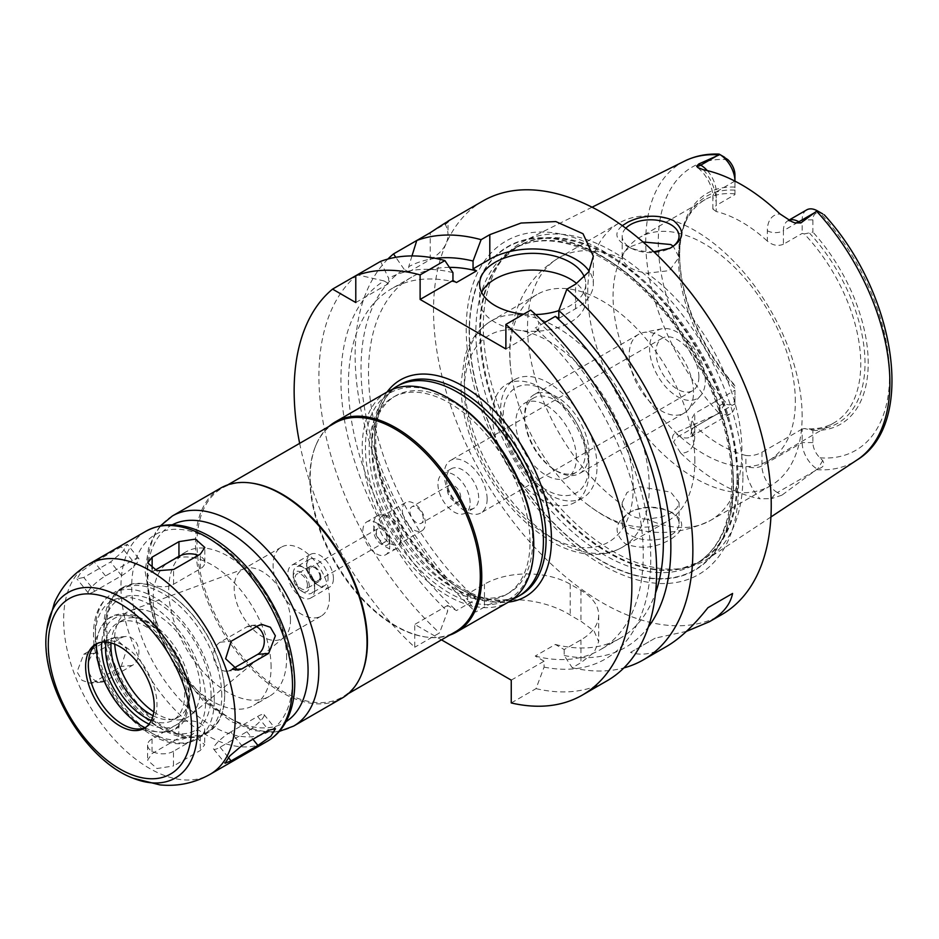 <?xml version="1.0" encoding="UTF-8"?>
<svg xmlns="http://www.w3.org/2000/svg" width="939" height="939" viewBox="0 0 939 939"><rect width="100%" height="100%" fill="white"/><g stroke="black" fill="none" stroke-linecap="round" stroke-linejoin="round"><path stroke-width="0.7" stroke-dasharray="4.7 3.52" d="M256.5 626.618A15.165 11.961 84.9 0 0 250.959 625.456A15.165 11.961 84.9 0 0 246.945 626.747L220.149 642.217A15.165 11.961 84.9 0 0 214.01 659.718A15.165 11.961 84.9 0 0 226.862 671.139A15.165 11.961 84.9 0 0 230.865 669.847L232.52 668.897M230.806 731.939A15.165 3.204 141.2 0 0 218.306 741.634A15.165 3.204 141.2 0 0 213.634 749.064A15.165 3.204 141.2 0 0 220.09 747.198L246.887 731.716A15.165 3.204 141.2 0 0 259.387 722.021A15.165 3.204 141.2 0 0 264.07 714.591A15.165 3.204 141.2 0 0 257.615 716.469L230.806 731.939L241.839 745.66M173.469 751.27A15.165 8.756 180 0 1 156.942 753.172A15.165 8.756 180 0 1 147.576 745.085A15.165 8.756 180 0 1 152.024 738.899L178.821 723.417A15.165 8.756 180 0 1 195.347 721.528A15.165 8.756 180 0 1 204.714 729.615A15.165 8.756 180 0 1 200.265 735.8L173.469 751.27L173.469 765.978L200.265 750.507L204.714 744.709L195.347 736.88L178.821 738.113L152.024 753.583L147.576 760.167L156.942 768.536L173.469 765.978M105.461 680.892A15.165 11.961 -95.1 0 1 101.447 682.184A15.165 11.961 -95.1 0 1 88.606 670.763A15.165 11.961 -95.1 0 1 94.745 653.262L121.542 637.781A15.165 11.961 -95.1 0 1 125.556 636.501A15.165 11.961 -95.1 0 1 138.397 647.922A15.165 11.961 -95.1 0 1 132.27 665.422L105.461 680.892L94.428 681.878L121.237 666.408L126.8 648.919L114.464 637.487L110.532 638.766L83.724 654.248L77.033 671.831L82.033 680.376L90.355 683.169L94.428 681.878M94.804 591.171A15.165 3.204 -38.8 0 1 88.348 593.049A15.165 3.204 -38.8 0 1 93.02 585.619A15.165 3.204 -38.8 0 1 105.52 575.924L132.329 560.442A15.165 3.204 -38.8 0 1 138.784 558.576A15.165 3.204 -38.8 0 1 134.101 566.006A15.165 3.204 -38.8 0 1 121.6 575.701L94.804 591.171L83.771 577.45L110.579 561.98L122.586 551.745L127.375 544.397L121.307 546.744L94.51 562.215L81.576 571.299L76.939 578.858L83.771 577.45M155.111 570.126L152.141 571.839A15.165 8.756 0 0 0 147.705 578.025A15.165 8.756 0 0 0 157.059 586.112A15.165 8.756 0 0 0 173.586 584.222L200.394 568.741A15.165 8.756 0 0 0 204.831 562.555A15.165 8.756 0 0 0 198.199 555.313M487.13 499.067A30.33 17.512 60 0 1 480.838 512.952A30.33 17.512 60 0 1 450.52 495.452A30.33 17.512 60 0 1 450.52 460.427A30.33 17.512 60 0 1 473.89 468.549A30.33 17.512 60 0 1 487.13 499.067M392.361 389.403A121.295 70.026 -120 0 0 371.867 441.811A121.295 70.026 -120 0 0 457.633 590.373A121.295 70.026 -120 0 0 513.269 598.836M500.323 447.703A113.713 65.66 -120 0 0 395.425 395.953A113.713 65.66 -120 0 0 371.867 448.009A113.713 65.66 -120 0 0 452.281 587.274A113.713 65.66 -120 0 0 509.138 592.908A113.713 65.66 -120 0 0 532.695 540.852A113.713 65.66 -120 0 0 516.767 476.19M530.007 542.402A113.713 65.66 -120 0 0 480.369 427.961A113.713 65.66 -120 0 0 392.737 397.49A113.713 65.66 -120 0 0 392.737 528.81A113.713 65.66 -120 0 0 506.461 594.457A113.713 65.66 -120 0 0 530.007 542.402M449.605 398.793A119.018 68.723 -120 0 0 365.435 447.387A119.018 68.723 -120 0 0 449.593 593.155A119.018 68.723 -120 0 0 533.763 544.573M387.338 391.856A121.295 70.026 -120 0 0 387.338 531.92A121.295 70.026 -120 0 0 508.645 601.958M328.955 426.447A121.295 70.026 -120 0 0 315.868 445.332A121.295 70.026 -120 0 0 335.34 561.945A121.295 70.026 -120 0 0 426.599 637.111A121.295 70.026 -120 0 0 449.488 635.222M334.8 423.066A120.544 69.592 -120 0 0 315.445 446.377A120.544 69.592 -120 0 0 334.789 562.261A120.544 69.592 -120 0 0 425.473 636.959A120.544 69.592 -120 0 0 455.333 631.853M251.793 483.127A120.544 69.592 -120 0 0 221.933 488.233A120.544 69.592 -120 0 0 221.933 627.416A120.544 69.592 -120 0 0 342.477 697.008A120.544 69.592 -120 0 0 361.832 673.709M220.63 488.116A121.295 70.026 -120 0 0 220.63 628.179A121.295 70.026 -120 0 0 341.925 698.205M286.63 658.157A83.395 48.147 -120 0 0 250.232 574.234A83.395 48.147 -120 0 0 185.969 551.886A83.395 48.147 -120 0 0 185.969 648.18A83.395 48.147 -120 0 0 269.364 696.327A83.395 48.147 -120 0 0 286.63 658.157M271.089 667.124A83.395 48.147 -120 0 0 234.691 583.201A83.395 48.147 -120 0 0 170.428 560.865A83.395 48.147 -120 0 0 170.428 657.159A83.395 48.147 -120 0 0 253.823 705.306A83.395 48.147 -120 0 0 271.089 667.124M145.51 727.479A48.523 28.017 -120 0 0 146.918 726.751A48.523 28.017 -120 0 0 156.966 704.543A48.523 28.017 -120 0 0 135.791 655.715A48.523 28.017 -120 0 0 98.395 642.722A48.523 28.017 -120 0 0 97.069 643.579M151.308 720.436A55.906 32.278 -120 0 0 173.069 720.19A55.906 32.278 -120 0 0 184.654 694.59A55.906 32.278 -120 0 0 160.24 638.332A55.906 32.278 -120 0 0 117.164 623.355A55.906 32.278 -120 0 0 106.072 642.076M153.057 715.718A55.906 32.278 -120 0 0 178.433 717.091A55.906 32.278 -120 0 0 190.007 691.503A55.906 32.278 -120 0 0 165.604 635.234A55.906 32.278 -120 0 0 122.516 620.256A55.906 32.278 -120 0 0 111.025 642.922M224.714 694.52A84.146 48.582 -120 0 0 165.217 591.453A84.146 48.582 -120 0 0 123.138 587.286A84.146 48.582 -120 0 0 123.138 684.461A84.146 48.582 -120 0 0 207.296 733.042A84.146 48.582 -120 0 0 224.714 694.52L224.714 693.898A83.395 48.147 -120 0 0 165.757 591.77A83.395 48.147 -120 0 0 124.054 587.638A83.395 48.147 -120 0 0 124.054 683.932A83.395 48.147 -120 0 0 207.449 732.08A83.395 48.147 -120 0 0 224.714 693.898M221.768 695.599A83.395 48.147 -120 0 0 185.37 611.676A83.395 48.147 -120 0 0 121.108 589.34A83.395 48.147 -120 0 0 103.842 627.51A83.395 48.147 -120 0 0 162.799 729.65A83.395 48.147 -120 0 0 204.502 733.782A83.395 48.147 -120 0 0 221.768 695.599M211.052 695.599A75.813 43.769 -120 0 0 157.447 602.756A75.813 43.769 -120 0 0 103.842 633.708A75.813 43.769 -120 0 0 157.447 726.551A75.813 43.769 -120 0 0 211.052 695.599M153.832 711.915A60.648 35.013 -120 0 0 190.629 715.178A60.648 35.013 -120 0 0 200.324 689.414A60.648 35.013 -120 0 0 175.804 630.503A60.648 35.013 -120 0 0 130.286 610.643A60.648 35.013 -120 0 0 114.711 644.154M290.48 620.339A39.802 22.982 -120 0 0 274.388 581.687A39.802 22.982 -120 0 0 244.516 568.647A39.802 22.982 -120 0 0 242.438 569.621A39.802 22.982 -120 0 0 242.438 615.585A39.802 22.982 -120 0 0 282.24 638.555A39.802 22.982 -120 0 0 284.118 637.252A39.802 22.982 -120 0 0 290.48 620.339M329.413 597.861A39.802 22.982 -120 0 0 312.03 557.813A39.802 22.982 -120 0 0 281.36 547.144A39.802 22.982 -120 0 0 281.36 593.108A39.802 22.982 -120 0 0 321.161 616.09A39.802 22.982 -120 0 0 329.413 597.861M314.671 589.352A18.956 10.939 -120 0 0 306.396 570.278A18.956 10.939 -120 0 0 291.783 565.208A18.956 10.939 -120 0 0 291.783 587.086A18.956 10.939 -120 0 0 310.739 598.026A18.956 10.939 -120 0 0 314.671 589.352M333.427 578.518A18.956 10.939 -120 0 0 325.152 559.444A18.956 10.939 -120 0 0 310.551 554.374A18.956 10.939 -120 0 0 306.619 563.048A18.956 10.939 -120 0 0 320.023 586.265A18.956 10.939 -120 0 0 329.507 587.204A18.956 10.939 -120 0 0 333.427 578.518M328.063 578.518A15.165 8.756 -120 0 0 321.443 563.259A15.165 8.756 -120 0 0 309.764 559.198A15.165 8.756 -120 0 0 306.619 566.147A15.165 8.756 -120 0 0 317.347 584.715A15.165 8.756 -120 0 0 324.929 585.466A15.165 8.756 -120 0 0 328.063 578.518M314.671 586.265A15.165 8.756 -120 0 0 308.051 571.006A15.165 8.756 -120 0 0 296.36 566.945A15.165 8.756 -120 0 0 293.226 573.882A15.165 8.756 -120 0 0 303.943 592.45A15.165 8.756 -120 0 0 311.525 593.202A15.165 8.756 -120 0 0 314.671 586.265M309.307 586.265A11.374 6.561 -120 0 0 301.266 572.332A11.374 6.561 -120 0 0 293.226 576.98A11.374 6.561 -120 0 0 301.266 590.901A11.374 6.561 -120 0 0 309.307 586.265M307.452 585.197A8.756 5.059 -120 0 0 303.637 576.382A8.756 5.059 -120 0 0 296.888 574.034A8.756 5.059 -120 0 0 296.888 584.14A8.756 5.059 -120 0 0 305.644 589.199A8.756 5.059 -120 0 0 307.452 585.197M320.856 577.45A8.756 5.059 -120 0 0 317.03 568.647A8.756 5.059 -120 0 0 310.293 566.299A8.756 5.059 -120 0 0 310.293 576.405A8.756 5.059 -120 0 0 319.037 581.464A8.756 5.059 -120 0 0 320.856 577.45M320.023 576.98A7.582 4.378 -120 0 0 316.713 569.351A7.582 4.378 -120 0 0 310.879 567.32A7.582 4.378 -120 0 0 310.879 576.065A7.582 4.378 -120 0 0 318.462 580.443A7.582 4.378 -120 0 0 320.023 576.98M387.032 538.293A7.582 4.378 -120 0 0 383.722 530.664A7.582 4.378 -120 0 0 377.889 528.634A7.582 4.378 -120 0 0 377.889 537.378A7.582 4.378 -120 0 0 385.459 541.756A7.582 4.378 -120 0 0 387.032 538.293M389.72 539.831A11.374 6.561 -120 0 0 381.668 525.91A11.374 6.561 -120 0 0 373.628 530.547A11.374 6.561 -120 0 0 381.668 544.479A11.374 6.561 -120 0 0 389.72 539.831L389.72 546.029A18.956 10.939 -120 0 0 376.316 522.812A18.956 10.939 -120 0 0 366.832 521.873A18.956 10.939 -120 0 0 366.832 543.763A18.956 10.939 -120 0 0 385.788 554.703A18.956 10.939 -120 0 0 389.72 546.029M400.437 539.831A18.956 10.939 -120 0 0 382.255 514.877A18.956 10.939 -120 0 0 377.56 515.687A18.956 10.939 -120 0 0 377.56 537.566A18.956 10.939 -120 0 0 396.516 548.517A18.956 10.939 -120 0 0 399.556 544.843A18.956 10.939 -120 0 0 400.437 539.831M401.81 536.873A16.303 9.413 -120 0 0 386.175 515.417A16.303 9.413 -120 0 0 382.138 516.11A16.303 9.413 -120 0 0 382.138 534.925A16.303 9.413 -120 0 0 398.429 544.338A16.303 9.413 -120 0 0 401.047 541.193A16.303 9.413 -120 0 0 401.81 536.873M425.367 523.281A16.303 9.413 -120 0 0 418.254 506.872A16.303 9.413 -120 0 0 405.683 502.506A16.303 9.413 -120 0 0 405.683 521.333A16.303 9.413 -120 0 0 421.987 530.735A16.303 9.413 -120 0 0 425.367 523.281M423.325 518.88A9.472 5.47 -120 0 0 419.193 509.349A9.472 5.47 -120 0 0 411.881 506.814A9.472 5.47 -120 0 0 411.881 517.753A9.472 5.47 -120 0 0 421.365 523.223A9.472 5.47 -120 0 0 423.325 518.88M460.744 497.283A9.472 5.47 -120 0 0 456.612 487.74A9.472 5.47 -120 0 0 449.3 485.205A9.472 5.47 -120 0 0 449.3 496.144A9.472 5.47 -120 0 0 458.784 501.614A9.472 5.47 -120 0 0 460.744 497.283M470.122 502.694A22.747 13.134 -120 0 0 460.192 479.806A22.747 13.134 -120 0 0 442.668 473.714A22.747 13.134 -120 0 0 442.668 499.982A22.747 13.134 -120 0 0 465.415 513.105A22.747 13.134 -120 0 0 470.122 502.694M478.667 497.764A22.747 13.134 -120 0 0 468.737 474.876A22.747 13.134 -120 0 0 451.213 468.784A22.747 13.134 -120 0 0 451.213 495.041A22.747 13.134 -120 0 0 473.96 508.175A22.747 13.134 -120 0 0 478.667 497.764M299.658 443.361A238.799 137.88 -120 0 0 414.756 647.241L414.756 624.423L441.483 639.846M625.808 228.2A28.428 16.409 0 0 0 622.193 236.205A28.428 16.409 0 0 0 632.886 249.035A28.428 16.409 0 0 0 668.357 249.035A28.428 16.409 0 0 0 669.237 248.612M653.849 251.781C644.741 252.028 636.231 250.396 628.308 246.922C615.468 240.161 613.46 233.083 622.311 225.665M643.004 241.969L630.527 246.711L624.353 251.711L622.193 257.204L622.416 259C625.045 266.171 633.262 270.913 647.053 273.226L669.425 270.608L679.05 257.204L673.193 246.182M694.848 461.155A130.779 75.507 -120 0 0 637.769 329.554A130.779 75.507 -120 0 0 536.991 294.517A130.779 75.507 -120 0 0 511.145 372.525A130.779 75.507 -120 0 0 587.286 504.407A130.779 75.507 -120 0 0 591.758 507.706A130.779 75.507 -120 0 0 667.77 521.028A130.779 75.507 -120 0 0 694.848 461.155M647.053 519.185C633.25 518.457 625.045 513.715 622.416 504.959L622.193 502.623L627.029 492.459L639.752 486.684L670.728 492.106L679.05 502.623L676.89 508.116L670.728 513.128L661.49 517.013L647.053 519.185A151.625 87.538 -120 0 0 710.553 520.394A151.625 87.538 -120 0 0 741.951 450.99A151.625 87.538 -120 0 0 647.053 273.226M671.514 538.74C684.484 529.936 685.083 521.427 673.31 513.234L670.622 511.849C657.57 506.403 644.506 506.274 631.419 511.485C614.658 521.509 612.615 532.26 625.28 543.74C640.973 549.679 656.384 548.024 671.514 538.74M670.728 512.025A28.428 16.409 180 0 1 679.05 523.633A28.428 16.409 180 0 1 650.621 540.042A28.428 16.409 180 0 1 622.193 523.633A28.428 16.409 180 0 1 632.886 510.804A28.428 16.409 180 0 1 668.357 510.804A28.428 16.409 180 0 1 670.728 512.025M802.141 416.235A151.625 87.538 -120 0 0 735.953 263.648A151.625 87.538 -120 0 0 619.118 223.036A151.625 87.538 -120 0 0 619.118 398.113A151.625 87.538 -120 0 0 770.731 485.651A151.625 87.538 -120 0 0 802.141 416.235M734.944 390.237L734.944 403.782L734.944 390.237L694.743 413.442L691.409 419.123L694.743 425.919L694.743 436.283A33.205 19.167 60 0 1 680.658 452.997L673.603 441.929C671.819 438.36 672.207 435.473 674.777 433.29L679.308 435.907A21.832 12.606 -120 0 0 685.482 437.985A21.832 12.606 -120 0 0 690.224 436.987A21.832 12.606 -120 0 0 694.743 426.987L694.743 413.442M734.944 397.596A14.249 8.228 60 0 1 727.831 404.603L724.591 403.887C719.744 404.016 718.124 406.81 719.732 412.303L719.908 412.925A21.832 12.606 -120 0 0 730.425 413.77A21.832 12.606 -120 0 0 734.944 403.782L694.743 426.987A11.374 6.561 0 0 0 691.409 431.635A11.374 6.561 0 0 0 694.743 436.283M719.908 412.925L674.777 433.29M795.345 401.599A128.878 74.404 -120 0 0 739.087 271.899A128.878 74.404 -120 0 0 639.776 237.367A128.878 74.404 -120 0 0 639.764 386.187A128.878 74.404 -120 0 0 768.654 460.591A128.878 74.404 -120 0 0 795.345 401.599M804.312 428.548L802.164 429.041L802.164 442.586A21.832 12.606 -120 0 0 817.2 469.089L817.834 468.937C823.397 467.587 825.005 464.793 822.693 460.533L820.005 457.821A14.249 8.228 60 0 1 812.892 442.586L812.892 430.367L804.312 428.548A128.878 74.404 -120 0 0 834.067 422.82A128.878 74.404 -120 0 0 860.758 363.827A128.878 74.404 -120 0 0 804.312 233.928L812.892 232.097L812.892 219.879A14.249 8.228 60 0 1 820.005 212.86L824.207 214.773M806.695 209.878A21.832 12.606 -120 0 0 802.164 219.879L783.408 230.712L783.408 244.257L802.164 233.424L804.312 233.928M783.408 244.257C777.903 246.452 772.539 245.384 767.327 241.065L767.327 230.712A33.205 19.167 60 0 1 780.016 213.951M734.885 181.098L716.187 191.896A11.374 6.561 0 0 0 712.854 196.544A11.374 6.561 0 0 0 716.187 201.181L716.187 211.533A128.878 74.404 60 0 1 767.327 241.065M716.187 211.533L712.854 209.045L716.187 205.441L716.187 191.896A21.832 12.606 -120 0 0 707.842 171.25A21.832 12.606 -120 0 0 707.29 170.616M734.944 174.877L734.944 194.608L716.187 205.441M734.944 193.868A128.878 74.404 -120 0 0 705.189 199.596A128.878 74.404 -120 0 0 684.496 224.515A128.878 74.404 -120 0 0 734.944 388.5M680.658 452.997A175.992 101.612 -120 0 0 759.968 498.785A33.205 19.167 60 0 1 745.883 465.803L745.883 455.45A128.878 74.404 60 0 1 694.743 425.919M745.883 455.45C751.094 456.213 756.458 455.157 761.963 452.258L761.963 465.803A21.832 12.606 -120 0 0 771.224 487.494A21.832 12.606 -120 0 0 777.398 492.541A11.374 6.561 120 0 0 771.705 498.574L759.968 498.785M802.164 429.041L761.963 452.258M734.944 190.159A131.073 75.672 -120 0 0 685.728 221.487A131.073 75.672 -120 0 0 679.636 256.159A131.073 75.672 -120 0 0 734.944 386.023M734.944 187.096A133.338 76.986 -120 0 0 679.636 254.293A133.338 76.986 -120 0 0 734.944 385.366M815.169 470.732L777.398 492.541L781.929 495.158L817.2 469.089M719.732 154.454L724.591 157.259M734.944 194.608L734.944 181.121M781.929 495.158L771.705 498.574M742.913 476.531A183.575 105.99 -120 0 0 664.882 294.036A183.575 105.99 -120 0 0 524.619 240.83A183.575 105.99 -120 0 0 505.581 255.514A183.575 105.99 -120 0 0 521.309 454.57A183.575 105.99 -120 0 0 685.834 567.719A183.575 105.99 -120 0 0 708.076 558.588A183.575 105.99 -120 0 0 742.913 476.531M812.892 430.367A133.338 76.986 -120 0 0 868.211 363.17A133.338 76.986 -120 0 0 812.892 232.097M809.676 429.17A131.073 75.672 -120 0 0 864.995 363.17A131.073 75.672 -120 0 0 809.676 233.295M812.892 219.879L802.164 219.879L802.164 233.424M822.693 213.892L817.834 211.099M686.444 631.384L655.199 638.144L630.539 652.382C641.314 656.021 653.321 654.049 666.561 646.466M630.539 652.382L655.199 638.144M511.25 702.947L536.028 688.639L544.08 667.113L544.08 661.173L535.23 656.056L555.325 644.459L564.186 649.565L580.936 639.893A60.648 35.013 0 0 0 598.695 615.139A60.648 35.013 0 0 0 580.936 590.373L570.219 584.187A60.648 35.013 0 0 0 484.442 584.187L467.692 593.859L476.543 598.965L456.448 610.573L447.586 605.467L447.586 611.406L439.534 632.933L414.756 647.241M564.186 649.565L564.186 655.516L572.238 667.735L580.936 662.711L594.105 652.405L598.695 641.677L594.105 631.09L580.936 621.231A238.799 137.88 60 0 1 570.219 615.033C547.719 600.831 506.99 593.284 484.442 607.005L475.744 612.028L467.692 599.798L467.692 593.859M511.25 680.129L544.08 661.173M447.586 605.467L414.756 624.423M387.866 259.058A238.799 137.88 -120 0 0 475.744 612.028M416.775 240.49L445.121 224.128L447.997 221.158L447.997 234.797A60.648 35.013 0 0 0 445.121 224.128M482.975 200.958A238.799 137.88 -120 0 0 482.975 476.707A238.799 137.88 -120 0 0 721.774 614.587M572.238 667.735A238.799 137.88 -120 0 0 623.907 667.899M435.567 258.354A219.08 126.483 -120 0 0 408.723 266.664L408.723 271.981L404.122 269.317A219.08 126.483 -120 0 0 467.692 599.798M404.122 269.317L395.812 257.309M449.429 267.369A208.481 120.368 -120 0 0 411.693 277.122A208.481 120.368 -120 0 0 476.543 598.965M456.448 282.51A208.481 120.368 -120 0 0 391.598 288.731A208.481 120.368 -120 0 0 456.448 610.573M355.787 275.702L357.325 274.81L384.016 280.925A219.08 126.483 -120 0 0 447.586 611.406M384.016 280.925L388.617 283.59L388.617 278.273L380.565 261.394M452.95 272.639A219.08 126.483 -120 0 0 388.617 278.273M357.325 274.81A238.799 137.88 -120 0 0 439.534 632.933M408.723 271.981L430.238 259.563A60.648 35.013 0 0 0 447.997 234.797M355.787 302.546L388.617 283.59M411.975 255.936L408.723 266.664M536.028 688.639A238.799 137.88 -120 0 0 607.181 680.74M544.08 667.113A219.08 126.483 -120 0 0 650.715 555.465A219.08 126.483 -120 0 0 538.716 322.159L530.664 310.105M535.23 656.056A208.481 120.368 -120 0 0 600.08 649.835A208.481 120.368 -120 0 0 535.23 327.993L538.716 330.012L538.716 322.159M564.186 655.516A219.08 126.483 -120 0 0 648.368 626.947M481.637 292.322A53.065 30.635 0 0 0 479.618 300.68A53.065 30.635 0 0 0 495.17 322.347A53.065 30.635 0 0 0 553.001 328.99A53.065 30.635 0 0 0 585.76 300.68A53.065 30.635 0 0 0 576.652 283.531M584.469 277.263A53.065 30.635 180 0 1 585.76 283.965A53.065 30.635 180 0 1 558.822 310.633M535.629 314.565A53.065 30.635 180 0 1 523.633 314.166M505.886 348.968L538.716 330.012M558.822 318.403L575.572 308.731A60.648 35.013 0 0 0 593.342 283.965A60.648 35.013 0 0 0 589.14 271.171M544.256 322.781L535.23 327.993M555.325 644.459A208.481 120.368 -120 0 0 620.174 638.227A208.481 120.368 -120 0 0 655.551 592.943M733.465 484.688A186.896 107.903 -120 0 0 535.23 238.083A186.896 107.903 -120 0 0 535.23 502.4A186.896 107.903 -120 0 0 733.465 484.688M738.535 486.379A192.565 111.178 -120 0 0 534.303 232.309A192.565 111.178 -120 0 0 534.303 504.63A192.565 111.178 -120 0 0 738.535 486.379M698.874 376.821A30.33 17.512 -120 0 0 685.634 346.303A30.33 17.512 -120 0 0 662.265 338.181A30.33 17.512 -120 0 0 662.265 373.194A30.33 17.512 -120 0 0 692.595 390.706A30.33 17.512 -120 0 0 698.874 376.821M705.295 380.53A39.403 22.747 -120 0 0 690.482 343.557A39.403 22.747 -120 0 0 661.807 328.779A39.403 22.747 -120 0 0 657.723 375.823A39.403 22.747 -120 0 0 700.494 395.8A39.403 22.747 -120 0 0 705.295 380.53M693.51 392.291A45.483 26.257 -120 0 0 676.42 349.625A45.483 26.257 -120 0 0 643.309 332.559A45.483 26.257 -120 0 0 638.602 334.331A45.483 26.257 -120 0 0 638.602 386.856A45.483 26.257 -120 0 0 684.085 413.125A45.483 26.257 -120 0 0 687.982 409.932A45.483 26.257 -120 0 0 693.51 392.291M588.976 452.645A45.483 26.257 -120 0 0 569.116 406.869A45.483 26.257 -120 0 0 534.068 394.685A45.483 26.257 -120 0 0 524.713 417.972A45.483 26.257 -120 0 0 554.714 469.923A45.483 26.257 -120 0 0 579.551 473.467A45.483 26.257 -120 0 0 588.976 452.645M585.337 452.586A42.83 24.731 -120 0 0 566.64 409.474A42.83 24.731 -120 0 0 533.634 398.007A42.83 24.731 -120 0 0 524.819 419.933A42.83 24.731 -120 0 0 553.071 468.854A42.83 24.731 -120 0 0 576.464 472.188A42.83 24.731 -120 0 0 585.337 452.586M576.382 457.751A42.83 24.731 -120 0 0 557.684 414.651A42.83 24.731 -120 0 0 524.678 403.171A42.83 24.731 -120 0 0 524.678 452.633A42.83 24.731 -120 0 0 567.508 477.364A42.83 24.731 -120 0 0 576.382 457.751M588.976 465.028A60.648 35.013 -120 0 0 546.087 390.753A60.648 35.013 -120 0 0 503.21 415.508A60.648 35.013 -120 0 0 546.087 489.782A60.648 35.013 -120 0 0 588.976 465.028L588.976 471.214A68.23 39.391 -120 0 0 540.735 387.654A68.23 39.391 -120 0 0 506.614 384.274A68.23 39.391 -120 0 0 506.614 463.056A68.23 39.391 -120 0 0 574.844 502.447A68.23 39.391 -120 0 0 588.976 471.214M597.016 466.577A68.23 39.391 -120 0 0 567.238 397.913A68.23 39.391 -120 0 0 514.654 379.626A68.23 39.391 -120 0 0 514.654 458.42A68.23 39.391 -120 0 0 582.884 497.811A68.23 39.391 -120 0 0 597.016 466.577M220.149 642.217L231.182 641.231M230.865 669.847L233.952 669.577M246.945 626.747L257.979 625.761M220.09 747.198L228.4 757.538M257.615 716.469L268.636 730.19M246.887 731.716L252.943 739.251M152.024 738.899L152.024 753.583M200.265 735.8L200.265 750.507M178.821 723.417L178.821 738.113M94.745 653.262L83.724 654.248M132.27 665.422L121.237 666.408M121.542 637.781L110.532 638.766M105.52 575.924L94.51 562.215M121.6 575.701L110.579 561.98M132.329 560.442L121.307 546.744M152.141 571.839L152.141 568.741M173.586 584.222L173.586 569.527M200.394 568.741L200.394 554.057M399.674 384.744A121.295 70.026 -120 0 0 399.674 524.807A121.295 70.026 -120 0 0 520.969 594.833C498.985 606.348 472.176 599.047 440.544 572.919C414.533 549.432 395.577 520.194 383.675 485.228C368.252 439.393 376.046 397.267 399.674 384.744M387.068 392.009A125.087 72.221 -120 0 0 400.46 524.349A125.087 72.221 -120 0 0 508.375 602.11M172.377 515.969A121.295 70.026 -120 0 0 172.377 656.032A121.295 70.026 -120 0 0 293.672 726.058M172.307 524.807A113.713 65.66 -120 0 0 170.804 656.936A113.713 65.66 -120 0 0 285.984 721.704M292.534 679.507A113.713 65.66 -120 0 0 171.919 529.455A113.713 65.66 -120 0 0 171.919 690.282A113.713 65.66 -120 0 0 292.534 679.507M145.932 531.239A121.295 70.026 -120 0 0 146.097 671.209A121.295 70.026 -120 0 0 267.228 741.329M88.759 564.245A121.295 70.026 -120 0 0 88.759 704.309A121.295 70.026 -120 0 0 210.054 774.346M46.95 628.907A107.105 61.833 -120 0 0 133.15 778.22M144.958 727.713A64.228 37.079 -120 0 0 158.104 731.974A64.228 37.079 -120 0 0 187.319 699.848A64.228 37.079 -120 0 0 150.134 626.806A64.228 37.079 -120 0 0 99.475 630.421A64.228 37.079 -120 0 0 96.588 643.931M149.008 724.11A61.598 35.565 -120 0 0 188.669 696.914A61.598 35.565 -120 0 0 147.059 622.651A61.598 35.565 -120 0 0 101.729 642.229M205.688 700.553A78.09 45.084 -120 0 0 122.868 597.521A78.09 45.084 -120 0 0 122.868 707.947A78.09 45.084 -120 0 0 205.688 700.553M214.268 700.553A84.146 48.582 -120 0 0 177.53 615.867A84.146 48.582 -120 0 0 112.692 593.319A84.146 48.582 -120 0 0 112.692 690.494A84.146 48.582 -120 0 0 196.838 739.075A84.146 48.582 -120 0 0 214.268 700.553M622.416 259A151.625 87.538 -120 0 0 558.928 257.779A151.625 87.538 -120 0 0 533.493 371.351A151.625 87.538 -120 0 0 622.416 504.959M724.591 403.887L719.732 412.303M717.079 414.099L679.308 435.907A11.374 6.561 -60 0 0 673.603 441.929M822.693 460.533L817.834 468.937M812.892 442.586L802.164 442.586L761.963 465.803A11.374 6.561 180 0 1 745.883 465.803M820.005 457.821A163.55 94.428 -120 0 0 889.562 375.506A163.55 94.428 -120 0 0 820.005 212.86M816.648 469.641A172.635 99.675 -120 0 0 857.119 459.91M684.59 161.085A172.635 99.675 -120 0 0 718.969 413.242M727.831 159.642A163.55 94.428 -120 0 0 658.274 241.969A163.55 94.428 -120 0 0 727.831 404.603M788.936 220.231A21.832 12.606 -120 0 0 787.927 220.712A21.832 12.606 -120 0 0 783.408 230.712A11.374 6.561 180 0 1 767.327 230.712M703.499 169.771A33.205 19.167 60 0 1 716.187 201.181M580.936 590.373L580.936 621.231M580.936 639.893L580.936 662.711M570.219 584.187L570.219 615.033M484.442 584.187L484.442 607.005M430.238 259.563L430.238 232.719M575.572 308.731L575.572 284.177M733.183 484.524A186.497 107.668 -120 0 0 535.371 238.447A186.497 107.668 -120 0 0 535.371 502.201A186.497 107.668 -120 0 0 733.183 484.524M633.203 487.47A119.406 68.934 -120 0 0 506.555 329.918A119.406 68.934 -120 0 0 506.555 498.773A119.406 68.934 -120 0 0 633.203 487.47M649.283 487.47A130.779 75.507 -120 0 0 592.204 355.858A130.779 75.507 -120 0 0 491.426 320.821A130.779 75.507 -120 0 0 491.426 471.824A130.779 75.507 -120 0 0 622.193 547.331A130.779 75.507 -120 0 0 649.283 487.47M737.972 478.174A182.107 105.133 -120 0 0 646.936 283.449A182.107 105.133 -120 0 0 502.553 258.941A182.107 105.133 -120 0 0 518.152 456.401A182.107 105.133 -120 0 0 681.362 568.635A182.107 105.133 -120 0 0 737.972 478.174M737.033 478.585A181.943 105.051 -120 0 0 657.605 295.48A181.943 105.051 -120 0 0 517.401 246.734A181.943 105.051 -120 0 0 517.401 456.835A181.943 105.051 -120 0 0 699.344 561.874A181.943 105.051 -120 0 0 737.033 478.585M733.183 480.815A181.943 105.051 -120 0 0 653.755 297.71A181.943 105.051 -120 0 0 513.551 248.964A181.943 105.051 -120 0 0 513.551 459.054A181.943 105.051 -120 0 0 695.494 564.104A181.943 105.051 -120 0 0 733.183 480.815M226.862 671.139L237.943 670.153M250.959 625.456L262.063 624.47M213.634 749.064L225.031 763.243M264.07 714.591L275.479 728.781M147.576 745.085L147.576 760.167M204.714 729.615L204.714 744.709M101.447 682.184L90.355 683.169M125.556 636.501L114.464 637.487M88.348 593.049L76.939 578.858M138.784 558.576L127.387 544.397M147.705 578.025L147.705 562.931M204.831 562.555L204.831 547.472M452.281 587.274L457.633 590.373M371.867 448.009L371.867 441.811M395.425 395.953L392.737 397.49M509.138 592.908L506.461 594.457M425.473 636.959L426.599 637.111M315.445 446.377L315.868 445.332M227.778 484.864L221.933 488.233M348.31 693.639L342.477 697.008M160.522 525.77L155.592 532.425L148.597 548.176L145.087 571.182L154.019 623.696L174.22 665.235L202.871 700.388L231.487 721.692L253.694 730.495L270.984 732.373L279.259 731.422M185.969 551.886L170.428 560.865M269.364 696.327L253.823 705.306M98.395 642.722L95.661 644.295M146.918 726.751L144.183 728.335M134.899 728.817L158.104 731.974C178.128 732.737 187.777 724.286 189.561 698.158C188.446 673.31 178.175 650.915 158.75 630.961C150.428 623.015 141.895 617.756 133.174 615.174C117.211 611.172 105.978 616.254 99.475 630.421L90.602 652.1M122.516 620.256L117.164 623.355M178.433 717.091L173.069 720.19M123.138 587.286L112.692 593.319C100.262 601.171 93.865 614.388 93.501 632.956C93.348 644.177 95.414 655.962 99.698 668.322C115.837 717.572 166.602 757.808 196.838 739.075L207.296 733.042M124.054 587.638L121.108 589.34M207.449 732.08L204.502 733.782M157.447 726.551L162.799 729.65M103.842 633.708L103.842 627.51M244.516 568.647L130.286 610.643M284.118 637.252L190.629 715.178M281.36 547.144L242.438 569.621M321.161 616.09L282.24 638.555M310.551 554.374L291.783 565.208M329.507 587.204L310.739 598.026M317.347 584.715L320.023 586.265M306.619 566.147L306.619 563.048M309.764 559.198L296.36 566.945M324.929 585.466L311.525 593.202M301.266 590.901L303.943 592.45M293.226 576.98L293.226 573.882M310.293 566.299L296.888 574.034M319.037 581.464L305.644 589.199M377.889 528.634L310.879 567.32M385.459 541.756L318.462 580.443M381.668 525.91L376.316 522.812M377.56 515.687L366.832 521.873M396.516 548.517L385.788 554.703M386.175 515.417L382.255 514.877M401.047 541.193L399.556 544.843M405.683 502.506L382.138 516.11M421.987 530.735L398.429 544.338M449.3 485.205L411.881 506.814M458.784 501.614L421.365 523.223M451.213 468.784L442.668 473.714M473.96 508.175L465.415 513.105M668.357 249.035L670.035 248.26M632.886 249.035L628.308 246.922M679.05 257.216L679.05 236.205M622.193 257.216L622.193 236.205M619.118 223.036L558.928 257.779C540.653 268.73 527.378 283.965 519.114 303.485C510.358 325.14 507.706 348.158 511.145 372.525M770.731 485.651L710.553 520.394C670.293 539.866 630.844 535.746 592.204 508.046L587.286 504.407M632.886 510.804L631.419 511.473M668.357 510.804L670.622 511.849M622.193 502.623L622.193 523.633M679.05 502.623L679.05 523.633M730.425 413.77L690.188 437.011L691.409 431.635L691.409 419.123M705.189 199.596L639.776 237.367M834.067 422.82L768.654 460.591M684.496 224.515L685.728 221.487M679.636 256.159L679.636 254.293M592.075 207.202L524.619 240.83M770.919 516.978L708.076 558.588M788.854 220.184L787.903 220.724L791.694 221.592M712.854 209.045L712.854 196.544C712.666 188.727 709.332 180.722 702.877 172.506L697.759 167.553M598.695 615.139L598.695 641.677M411.693 277.122L391.598 288.731M479.618 283.965L479.618 300.68M585.76 283.965L585.76 300.68M593.342 283.965L593.342 256.194M620.174 638.227L600.08 649.835M662.265 338.181L450.52 460.427M692.595 390.706L480.838 512.952M661.807 328.779L643.309 332.559M700.494 395.8L687.982 409.932M638.602 334.331L534.068 394.685M684.085 413.125L579.551 473.467M553.071 468.854L554.714 469.923M524.819 419.933L524.713 417.972M533.634 398.007L524.678 403.171M576.464 472.188L567.508 477.364M546.087 390.753L540.735 387.654M514.654 379.626L506.614 384.274M582.884 497.811L574.844 502.447M536.991 294.517L491.426 320.821C474.606 331.115 467.599 346.479 464.641 357.489L461.026 383.218C460.803 400.636 464.007 418.9 470.627 438.02C488.339 485.533 515.992 520.452 553.564 542.789C568.048 550.759 582.25 554.632 596.159 554.433C605.632 554.198 614.306 551.827 622.193 547.331L667.77 521.028M505.581 255.514L502.553 258.941L517.401 246.734L513.551 248.964C534.913 236.921 561.229 238.271 592.474 252.99C620.562 266.958 646.713 289.541 670.951 320.715C708.37 368.874 732.232 432.574 731.845 482.669C731.141 522.87 719.028 550.019 695.494 564.104L699.344 561.874L681.362 568.635L685.834 567.719"/><path stroke-width="1.41" d="M241.886 668.873L237.943 670.153L225.618 658.72L231.182 641.231L257.979 625.761L262.063 624.47L270.373 627.264L275.373 635.809L268.683 653.391L241.886 668.873L233.952 669.577M232.52 668.897L257.673 654.377A15.165 11.961 84.9 0 0 264.282 640.398A15.165 11.961 84.9 0 0 256.5 626.618M231.1 760.895L225.031 763.243L229.832 755.895L241.839 745.66L268.636 730.19L275.467 728.781L270.843 736.34L257.908 745.425L231.1 760.895L228.4 757.538M173.586 569.527L157.071 570.759L147.705 562.931L152.141 557.132L178.95 541.65L195.465 539.103L204.831 547.472L200.394 554.057L173.586 569.527M198.199 555.313A15.165 8.756 0 0 0 178.95 556.358L155.111 570.126M513.269 598.836A121.295 70.026 -120 0 0 518.293 596.382A121.295 70.026 -120 0 0 543.411 540.852A121.295 70.026 -120 0 0 490.463 418.782A121.295 70.026 -120 0 0 396.997 386.293A121.295 70.026 -120 0 0 392.361 389.403M516.767 476.19A113.713 65.66 -120 0 0 500.323 447.703M449.488 635.222A121.295 70.026 -120 0 0 456.636 631.97L508.645 601.958A121.295 70.026 -120 0 0 533.763 546.428L533.763 544.573A119.018 68.723 -120 0 0 449.605 398.793L447.997 397.866A121.295 70.026 -120 0 0 387.338 391.856L335.34 421.881A121.295 70.026 -120 0 0 328.955 426.447M533.763 546.428A121.295 70.026 -120 0 0 447.997 397.866M456.636 631.97A121.295 70.026 -120 0 0 481.766 576.44A121.295 70.026 -120 0 0 428.818 454.382A121.295 70.026 -120 0 0 335.34 421.881M348.31 693.639L455.333 631.853A120.544 69.592 -120 0 0 480.298 576.675A120.544 69.592 -120 0 0 427.679 455.368A120.544 69.592 -120 0 0 334.8 423.066L227.778 484.864M279.259 731.422L293.672 726.058L341.925 698.205A121.295 70.026 -120 0 0 361.398 674.754L361.832 673.709A120.544 69.592 -120 0 0 367.442 641.83A120.544 69.592 -120 0 0 251.793 483.127L250.666 482.975A121.295 70.026 -120 0 0 220.63 488.116L172.377 515.969L160.522 525.77M361.398 674.754A121.295 70.026 -120 0 0 367.043 642.675A121.295 70.026 -120 0 0 250.666 482.975M154.231 706.128A48.523 28.017 -120 0 0 133.045 657.3A48.523 28.017 -120 0 0 95.661 644.295A48.523 28.017 -120 0 0 95.661 700.318A48.523 28.017 -120 0 0 144.183 728.335A48.523 28.017 -120 0 0 154.231 706.128M97.069 643.579A48.523 28.017 -120 0 0 90.602 652.1A48.523 28.017 -120 0 0 98.395 698.745A48.523 28.017 -120 0 0 134.899 728.817A48.523 28.017 -120 0 0 145.51 727.479M106.072 642.076A55.906 32.278 -120 0 0 151.308 720.436M111.025 642.922A55.906 32.278 -120 0 0 153.057 715.718M114.711 644.154A60.648 35.013 -120 0 0 153.832 711.915M441.483 639.846L511.25 680.129L511.25 702.947A238.799 137.88 -120 0 0 582.403 695.048A238.799 137.88 -120 0 0 625.996 531.404A238.799 137.88 -120 0 0 505.886 324.413L505.886 348.968L420.12 299.447L420.12 274.892A238.799 137.88 -120 0 0 355.787 275.702L355.787 302.546L332.547 289.118A238.799 137.88 -120 0 0 299.658 443.361M622.311 225.665L627.721 222.25C642.781 214.89 657.969 214.268 673.31 220.407C685.447 230.536 684.355 239.821 670.035 248.26L653.849 251.781M669.237 248.612A28.428 16.409 0 0 0 679.05 236.205A28.428 16.409 0 0 0 670.728 224.597A28.428 16.409 0 0 0 625.808 228.2M673.193 246.182L670.728 244.516L643.004 241.969M822.693 213.892L817.2 210.735L800.85 222.954L798.843 221.792A21.832 12.606 -120 0 0 791.753 219.691A21.832 12.606 -120 0 0 788.936 220.231M724.591 157.259L719.732 154.454L727.831 159.642A14.249 8.228 60 0 1 734.944 174.877L734.944 181.063A21.832 12.606 -120 0 0 719.908 154.559L719.157 154.113C706.598 153.597 695.083 155.921 684.59 161.085L592.075 207.202M717.079 155.733L700.74 165.158L698.745 164.008L719.908 154.559M698.745 164.008L696.668 166.226L697.759 167.553L703.499 169.771A174.478 100.731 -120 0 1 780.016 213.951L791.694 221.592L794.758 222.86L800.85 222.954M817.2 210.735A21.832 12.606 -120 0 0 806.695 209.878L788.854 220.184M732.584 593.46L707.924 607.697L732.584 593.46C730.354 604.61 722.643 614.024 709.45 621.7L686.444 631.384M623.907 667.899A238.799 137.88 -120 0 0 643.391 659.835L666.561 646.466C679.824 638.743 693.616 625.82 707.936 607.697M395.812 257.309L393.535 253.906A238.799 137.88 -120 0 0 387.866 259.058M393.535 253.906L416.775 240.49L411.975 255.936M445.121 224.128C452.516 218.388 447.563 221.252 430.238 232.719L416.775 240.49A238.799 137.88 -120 0 1 481.108 239.68L489.806 234.656L521.063 223.036L555.853 221.581L583.025 233.752L593.342 256.194L588.741 271.829L575.572 284.177L566.874 289.2L558.822 310.551L558.822 318.403L555.325 316.384L544.256 322.781M643.391 659.835A238.799 137.88 -120 0 0 692.853 550.512A238.799 137.88 -120 0 0 566.874 289.2M709.45 621.7L721.774 614.587A238.799 137.88 -120 0 0 771.236 505.264A238.799 137.88 -120 0 0 666.995 264.939A238.799 137.88 -120 0 0 482.975 200.958L447.997 221.158M420.12 274.892L444.898 260.584L452.95 272.639L452.95 280.491L456.448 282.51L476.543 270.902A208.481 120.368 -120 0 0 449.429 267.369M476.543 270.902L473.056 268.883L473.056 261.03A219.08 126.483 -120 0 0 435.567 258.354M332.547 289.118L380.565 261.394A238.799 137.88 -120 0 1 444.898 260.584M582.403 695.048L607.181 680.74A238.799 137.88 -120 0 0 650.774 517.096A238.799 137.88 -120 0 0 530.664 310.105L505.886 324.413M473.056 261.03L481.108 239.68M648.368 626.947A219.08 126.483 -120 0 0 558.822 310.551M576.652 283.531A53.065 30.635 0 0 0 524.279 270.432A53.065 30.635 0 0 0 481.637 292.322M523.633 314.166A53.065 30.635 180 0 1 495.17 305.633A53.065 30.635 180 0 1 479.618 283.965A53.065 30.635 180 0 1 526.849 253.518A53.065 30.635 180 0 1 584.469 277.263M558.822 310.633A53.065 30.635 180 0 1 535.629 314.565M589.14 271.171A60.648 35.013 0 0 0 489.806 259.211L473.056 268.883M452.95 280.491L420.12 299.447M655.551 592.943A208.481 120.368 -120 0 0 555.325 316.384M257.673 654.377L268.683 653.391M252.943 739.251L257.908 745.425M152.141 568.741L152.141 557.132M178.95 556.358L178.95 541.65M518.293 596.382L520.969 594.833A121.295 70.026 -120 0 0 546.087 539.303A121.295 70.026 -120 0 0 493.139 417.233A121.295 70.026 -120 0 0 399.674 384.744L396.997 386.293M508.375 602.11A125.087 72.221 -120 0 0 551.451 539.303A125.087 72.221 -120 0 0 486.531 403.371A125.087 72.221 -120 0 0 387.068 392.009M293.672 726.058A121.295 70.026 -120 0 0 318.802 670.528A121.295 70.026 -120 0 0 265.854 548.458A121.295 70.026 -120 0 0 172.377 515.969M285.984 721.704A113.713 65.66 -120 0 0 308.074 670.528A113.713 65.66 -120 0 0 259.399 557.12A113.713 65.66 -120 0 0 172.307 524.807M292.51 685.705A121.295 70.026 -120 0 0 239.562 563.635A121.295 70.026 -120 0 0 146.097 531.145A121.295 70.026 -120 0 0 145.932 531.239C164.348 521.438 185.218 522.894 208.528 535.629C222.555 543.411 235.748 554.374 248.096 568.518C277.862 604.246 293.414 642.276 294.752 682.606C294.764 699.039 291.313 712.994 284.388 724.462C279.928 731.681 274.211 737.303 267.228 741.329A121.295 70.026 -120 0 0 267.392 741.235A121.295 70.026 -120 0 0 292.51 685.705M267.392 741.235L210.054 774.346A121.295 70.026 -120 0 0 235.173 718.816A121.295 70.026 -120 0 0 182.225 596.746A121.295 70.026 -120 0 0 88.759 564.245L146.097 531.145M46.95 628.907C38.018 680.552 83.958 760.121 133.15 778.22A107.105 61.833 -120 0 0 197.566 728.934A107.105 61.833 -120 0 0 127.516 601.289A107.105 61.833 -120 0 0 46.95 628.907L54.568 602.392C61.927 586.136 73.324 573.424 88.759 564.245M191.544 727.666A101.295 58.488 -120 0 0 84.099 594.011A101.295 58.488 -120 0 0 84.099 737.268A101.295 58.488 -120 0 0 191.544 727.666M96.588 643.931A64.228 37.079 -120 0 0 144.958 727.713M101.729 642.229A61.598 35.565 -120 0 0 149.008 724.11M824.207 214.773C895.419 292.287 917.11 423.372 857.119 459.91A172.635 99.675 -120 0 0 889.879 382.736A172.635 99.675 -120 0 0 816.648 211.275M707.29 170.616A21.832 12.606 -120 0 0 700.74 165.158A11.374 6.561 -60 0 1 696.668 166.226M718.969 154.876A172.635 99.675 -120 0 0 684.59 161.085M815.169 212.367L798.843 221.792A11.374 6.561 120 0 1 794.758 222.86M489.806 259.211L489.806 234.656M133.15 778.22L159.923 784.887C177.682 786.624 194.385 783.114 210.054 774.346M857.119 459.91L770.919 516.978"/></g></svg>
